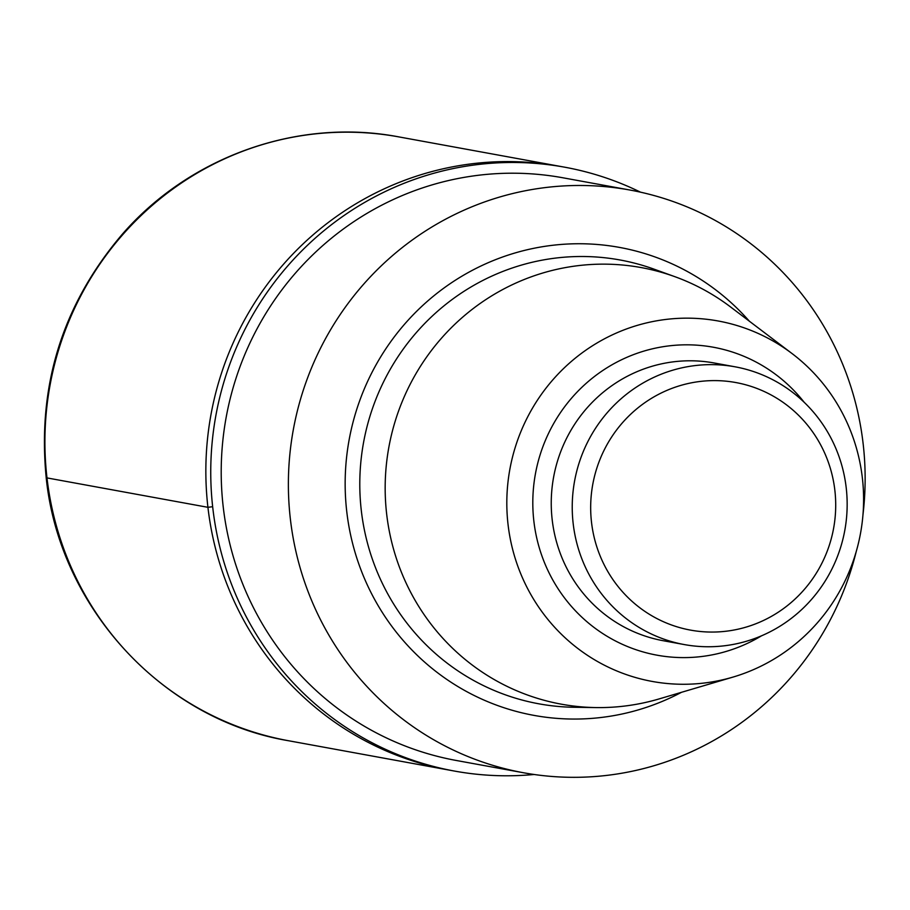 <?xml version="1.0" encoding="UTF-8"?>
<svg xmlns="http://www.w3.org/2000/svg" width="910" height="910" viewBox="0 0 910 910"><rect width="100%" height="100%" fill="white"/><g stroke="black" fill="none" stroke-linecap="round" stroke-linejoin="round"><path stroke-width="1.36" d="M733.005 677.086L659.136 698.914A221.926 215.886 -79.6 0 1 596.13 707.582A221.926 215.886 -79.6 0 1 386.67 514.139A221.926 215.886 -79.6 0 1 674.856 276.674A221.926 215.886 -79.6 0 1 730.73 307.079L792.11 353.603A183.217 178.224 -79.6 0 1 860.53 533.249A183.217 178.224 -79.6 0 1 733.005 677.086A183.217 178.224 -79.6 0 1 508.053 524.547A183.217 178.224 -79.6 0 1 596.084 343.548A183.217 178.224 -79.6 0 1 792.11 353.603M856.23 551.562A296.182 288.117 -79.6 0 1 523.523 772.761A296.182 288.117 -79.6 0 1 290.381 519.121A296.182 288.117 -79.6 0 1 629.982 190.042A296.182 288.117 -79.6 0 1 862.987 514.594M523.523 772.761L456.354 760.487A296.182 288.117 -79.6 0 1 223.212 506.847A296.182 288.117 -79.6 0 1 562.812 177.768L629.982 190.042M534.136 774.49A306.92 298.571 -79.6 0 1 454.42 771.054A306.92 298.571 -79.6 0 1 212.826 508.212A306.92 298.571 -79.6 0 1 564.746 167.201A306.92 298.571 -79.6 0 1 640.526 192.181M564.746 167.201L559.843 166.314A306.92 298.571 100.4 0 0 210.983 414.573A306.92 298.571 100.4 0 0 449.517 770.156L288.595 740.751A306.92 298.571 -79.6 0 1 46.99 477.909A306.92 298.571 -79.6 0 1 398.91 136.909C298.787 117.72 190.281 155.985 122.327 234.2C62.619 304.349 37.242 385.465 46.182 477.534C59.23 607.345 162.469 719.719 288.595 740.751M591.523 522.351A125.842 122.406 -79.6 0 1 761.534 390.322A125.842 122.406 -79.6 0 1 786.524 606.31A125.842 122.406 -79.6 0 1 591.523 522.351M573.186 523.671A141.186 137.342 -79.6 0 1 735.075 366.81A141.186 137.342 -79.6 0 1 844.798 530.371A141.186 137.342 -79.6 0 1 684.32 644.576A141.186 137.342 -79.6 0 1 573.186 523.671M398.91 136.909L559.843 166.314A306.92 298.571 100.4 0 0 210.983 414.573A306.92 298.571 100.4 0 0 449.517 770.156L454.42 771.054M212.656 506.699L207.924 507.314L46.99 477.909L46.888 476.976M596.13 707.582L574.244 707.275A225.6 219.458 -79.6 0 1 361.315 510.624A225.6 219.458 -79.6 0 1 654.267 269.235L674.856 276.674M681.499 692.305A237.863 231.39 -79.6 0 1 346.767 511.693A237.863 231.39 -79.6 0 1 481.447 265.765A237.863 231.39 -79.6 0 1 749.317 321.162M684.32 644.576L663.333 640.742A141.186 137.342 -79.6 0 1 552.199 519.837A141.186 137.342 -79.6 0 1 714.077 362.965L735.075 366.81M761.534 635.806A156.531 152.266 -79.6 0 1 533.863 521.146A156.531 152.266 -79.6 0 1 626.353 357.55A156.531 152.266 -79.6 0 1 804.201 402.311"/></g></svg>
